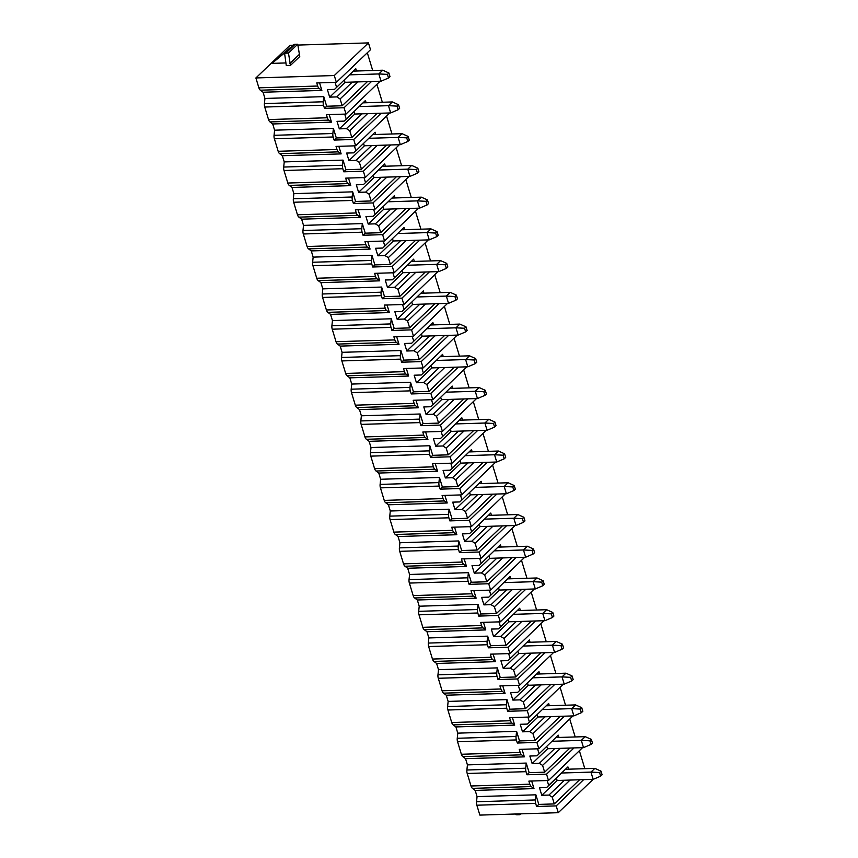 <?xml version="1.0" encoding="UTF-8"?>
<svg xmlns="http://www.w3.org/2000/svg" width="858" height="858" viewBox="0 0 858 858"><rect width="100%" height="100%" fill="white"/><g stroke="black" fill="none" stroke-linecap="round" stroke-linejoin="round"><path stroke-width="1.29" d="M293.189 45.206L290.036 45.302L255.888 77.949L334.298 75.536L368.447 42.9L297.855 45.066M290.487 65.38L299.753 56.521L297.747 44.219L295.088 44.305A5.094 3.829 46.3 0 0 293.876 44.552L291.098 47.211A5.094 3.829 46.3 0 0 290.315 47.673L271.986 63.374L286.604 51.223A5.094 3.829 46.3 0 1 287.387 50.751L284.609 53.41A5.094 3.829 46.3 0 1 285.821 53.164L288.47 53.078L290.487 65.38L286.272 65.508L284.609 53.41M285.918 62.945L271.986 63.374M583.655 779.654L556.199 805.898L558.258 812.698L592.406 780.051L592.213 779.386M574.013 747.919L546.557 774.163L548.476 780.501L582.571 747.65M564.371 716.183L536.915 742.427L538.835 748.766L572.93 715.915M554.729 684.448L527.273 710.692L529.193 717.041L563.288 684.191M545.087 652.713L517.631 678.957L519.551 685.306L553.646 652.455M535.446 620.977L507.99 647.222L509.909 653.571L544.004 620.72M525.804 589.242L498.348 615.486L500.268 621.835L534.362 588.985M516.162 557.507L488.706 583.751L490.626 590.1L524.721 557.25M506.52 525.772L479.064 552.016L480.984 558.365L515.079 525.514M496.879 494.036L469.423 520.28L471.342 526.63L505.437 493.779M487.237 462.301L459.781 488.545L461.701 494.894L495.795 462.044M477.595 430.566L450.139 456.81L452.059 463.159L486.154 430.308M467.953 398.831L440.497 425.075L442.417 431.424L476.512 398.573M458.311 367.095L430.855 393.339L432.775 399.689L466.87 366.838M448.67 335.36L421.214 361.604L423.133 367.953L457.228 335.103M439.028 303.635L411.572 329.869L413.492 336.218L447.586 303.367M429.386 271.9L401.93 298.134L403.85 304.483L437.945 271.632M419.744 240.165L392.288 266.398L394.208 272.747L428.303 239.897M410.103 208.43L382.647 234.663L384.566 241.012L418.661 208.162M400.461 176.694L373.005 202.928L374.925 209.277L409.019 176.426M390.819 144.959L363.363 171.192L365.283 177.542L399.378 144.691M381.177 113.224L353.721 139.468L355.641 145.806L389.736 112.956M334.298 75.536L336.357 82.336L370.517 49.7L368.447 42.9M371.535 81.489L344.079 107.733L345.999 114.071L380.094 81.22M556.199 805.898L536.593 806.499L538.792 804.396L554.3 803.925L579.558 779.783M547.2 780.544L548.648 785.338L546.632 787.547L539.5 787.762L541.784 795.291L548.916 795.076L552.23 797.125L554.3 803.925M546.557 774.163L526.951 774.763L526.018 771.674L467.213 773.487L471.01 785.992A5.094 2.799 -91.8 0 0 472.468 788.363L475.182 790.4L477.069 796.621L535.875 794.808L538.792 804.396M475.182 790.4L533.987 788.599L531.681 781.016M565.754 769.272L568.607 769.186L567.921 766.913L548.648 785.338M579.429 750.922L584.824 768.682M570.077 780.072L552.23 797.125M567.921 766.913L546.632 787.547M593.157 779.364L590.958 772.103L599.549 772.543L601.008 771.149L602.112 774.774L600.643 776.168L593.157 779.364L557.11 780.469L556.424 778.185M600.643 776.168L599.549 772.543M561.851 773.004L590.958 772.103L594.862 768.382L601.008 771.149M568.607 769.186L594.862 768.382M541.784 795.291L557.303 780.458M548.916 795.076L564.435 780.244M548.476 780.501L528.882 781.112L529.815 784.191L471.01 785.992M569.787 719.186L575.182 736.947M560.145 687.451L565.54 705.212M550.504 655.716L555.898 673.476M540.862 623.981L546.256 641.741M531.22 592.245L536.615 610.006M521.578 560.521L526.973 578.271M511.936 528.785L517.331 546.546M502.295 497.05L507.689 514.811M492.653 465.315L498.048 483.075M483.011 433.58L488.406 451.34M473.369 401.844L478.764 419.605M463.728 370.109L469.122 387.87M454.086 338.374L459.48 356.134M444.444 306.638L449.839 324.399M434.802 274.903L440.197 292.664M425.16 243.168L430.555 260.929M415.519 211.433L420.913 229.193M405.877 179.697L411.272 197.458M396.235 147.962L401.63 165.723M386.593 116.227L391.988 133.987M376.952 84.492L382.346 102.252M367.31 52.756L372.704 70.517M336.357 82.336L316.763 82.936L317.696 86.025L258.891 87.827L255.888 77.949M388.889 72.984L389.993 76.609L388.524 78.003L381.038 81.199L378.839 73.938L387.43 74.378L388.889 72.984L382.743 70.206L356.488 71.021L355.802 68.747L334.513 89.382L327.381 89.597L329.665 97.126L336.797 96.911L340.111 98.96L342.181 105.759L367.439 81.617M335.081 82.379L336.529 87.173M357.958 81.907L340.111 98.96M388.524 78.003L387.43 74.378M349.732 74.839L378.839 73.938L382.743 70.206M356.488 71.021L353.635 71.107M381.038 81.199L344.991 82.304L344.305 80.019M355.802 68.747L334.513 89.382M336.797 96.911L352.316 82.078M258.891 87.827A5.094 2.799 -91.8 0 0 260.349 90.197L263.063 92.235L264.95 98.456L323.756 96.643L326.673 106.231L342.181 105.759M263.063 92.235L321.868 90.422L319.562 82.851M329.665 97.126L345.184 82.293M344.079 107.733L324.474 108.333L326.673 106.231M477.069 796.621L476.533 801.747L535.338 799.946A5.094 2.799 -91.8 0 0 535.66 803.41L536.593 806.499M535.66 803.41L476.855 805.212L479.858 815.1L558.258 812.698M527.273 710.692L507.668 711.293L506.735 708.204L447.93 710.016L451.726 722.522A5.094 2.799 -91.8 0 0 453.185 724.892L455.898 726.93L457.786 733.15L457.25 738.277L516.055 736.475A5.094 2.799 -91.8 0 0 516.377 739.939L517.31 743.028L519.508 740.926L535.017 740.454L560.274 716.312M536.915 742.427L517.31 743.028M538.835 748.766L519.24 749.377L520.173 752.455L461.368 754.257L457.571 741.752A5.094 2.799 -91.8 0 1 457.25 738.277M529.193 717.041L509.598 717.642L510.531 720.72L451.726 722.522M507.99 647.222L488.384 647.822L487.451 644.733L428.646 646.546L432.443 659.051A5.094 2.799 -91.8 0 0 433.901 661.432L436.615 663.459L438.502 669.68L437.966 674.806L496.771 673.004A5.094 2.799 -91.8 0 0 497.093 676.469L498.026 679.557L500.225 677.455L515.733 676.983L540.99 652.841M517.631 678.957L498.026 679.557M519.551 685.306L499.957 685.907L500.89 688.985L442.084 690.787L438.288 678.281A5.094 2.799 -91.8 0 1 437.966 674.806M509.909 653.571L490.315 654.171L491.248 657.249L432.443 659.051M488.706 583.751L469.101 584.352L468.168 581.274L409.363 583.075L413.159 595.581A5.094 2.799 -91.8 0 0 414.618 597.962L417.331 599.989L419.219 606.209L418.683 611.336L477.488 609.534A5.094 2.799 -91.8 0 0 477.809 612.998L478.743 616.087L480.941 613.985L496.45 613.513L521.707 589.371M498.348 615.486L478.743 616.087M500.268 621.835L480.673 622.436L481.606 625.514L422.801 627.316L419.004 614.811A5.094 2.799 -91.8 0 1 418.683 611.336M490.626 590.1L471.031 590.701L471.964 593.779L413.159 595.581M469.423 520.28L449.817 520.881L448.884 517.803L390.079 519.605L393.876 532.121A5.094 2.799 -91.8 0 0 395.334 534.491L398.048 536.518L399.935 542.739L399.399 547.876L458.204 546.063A5.094 2.799 -91.8 0 0 458.526 549.538L459.459 552.616L461.658 550.514L477.166 550.042L502.423 525.9M479.064 552.016L459.459 552.616M480.984 558.365L461.389 558.966L462.323 562.044L403.517 563.856L399.721 551.34A5.094 2.799 -91.8 0 1 399.399 547.876M471.342 526.63L451.748 527.23L452.681 530.308L393.876 532.121M450.139 456.81L430.534 457.411L429.601 454.332L370.795 456.134L374.592 468.65A5.094 2.799 -91.8 0 0 376.051 471.021L378.764 473.048L380.652 479.268L380.115 484.405L438.921 482.593A5.094 2.799 -91.8 0 0 439.242 486.068L440.175 489.146L442.374 487.044L457.882 486.572L483.14 462.43M459.781 488.545L440.175 489.146M461.701 494.894L442.106 495.495L443.039 498.573L384.234 500.386L380.437 487.87A5.094 2.799 -91.8 0 1 380.115 484.405M452.059 463.159L432.464 463.76L433.397 466.838L374.592 468.65M430.855 393.339L411.25 393.94L410.317 390.862L351.512 392.664L355.309 405.18A5.094 2.799 -91.8 0 0 356.767 407.55L359.481 409.577L361.368 415.798L360.832 420.935L419.637 419.122A5.094 2.799 -91.8 0 0 419.959 422.597L420.892 425.675L423.091 423.584L438.599 423.101L463.856 398.959M440.497 425.075L420.892 425.675M442.417 431.424L422.822 432.024L423.755 435.103L364.95 436.915L361.154 424.399A5.094 2.799 -91.8 0 1 360.832 420.935M432.775 399.689L413.181 400.289L414.114 403.367L355.309 405.18M411.572 329.869L391.967 330.469L391.034 327.391L332.228 329.193L336.025 341.709A5.094 2.799 -91.8 0 0 337.484 344.079L340.197 346.106L342.085 352.327L341.548 357.464L400.354 355.662A5.094 2.799 -91.8 0 0 400.675 359.127L401.608 362.205L403.807 360.113L419.315 359.631L444.573 335.489M421.214 361.604L401.608 362.205M423.133 367.953L403.539 368.554L404.472 371.643L345.667 373.445L341.87 360.928A5.094 2.799 -91.8 0 1 341.548 357.464M413.492 336.218L393.897 336.819L394.83 339.907L336.025 341.709M392.288 266.398L372.683 266.999L371.75 263.921L312.945 265.723L316.741 278.239A5.094 2.799 -91.8 0 0 318.2 280.609L320.913 282.636L322.801 288.856L322.265 293.994L381.07 292.192A5.094 2.799 -91.8 0 0 381.392 295.656L382.325 298.734L384.523 296.643L400.032 296.16L425.289 272.018M401.93 298.134L382.325 298.734M403.85 304.483L384.255 305.083L385.188 308.172L326.383 309.974L322.587 297.458A5.094 2.799 -91.8 0 1 322.265 293.994M394.208 272.747L374.614 273.348L375.547 276.437L316.741 278.239M373.005 202.928L353.399 203.528L352.466 200.45L293.661 202.252L297.458 214.768A5.094 2.799 -91.8 0 0 298.916 217.138L301.63 219.176L303.517 225.386L302.981 230.523L361.786 228.721A5.094 2.799 -91.8 0 0 362.108 232.186L363.041 235.264L365.24 233.172L380.748 232.69L406.006 208.548M382.647 234.663L363.041 235.264M384.566 241.012L364.972 241.613L365.905 244.702L307.1 246.503L303.303 233.987A5.094 2.799 -91.8 0 1 302.981 230.523M374.925 209.277L355.33 209.878L356.263 212.966L297.458 214.768M353.721 139.468L334.116 140.069L333.183 136.98L274.378 138.781L278.174 151.298A5.094 2.799 -91.8 0 0 279.633 153.668L282.346 155.706L284.234 161.915L283.698 167.053L342.503 165.251A5.094 2.799 -91.8 0 0 342.825 168.715L343.758 171.804L345.956 169.702L361.465 169.23L386.722 145.077M363.363 171.192L343.758 171.804M365.283 177.542L345.688 178.142L346.621 181.231L287.816 183.033L284.019 170.517A5.094 2.799 -91.8 0 1 283.698 167.053M355.641 145.806L336.046 146.407L336.979 149.496L278.174 151.298M264.95 98.456L264.414 103.582L323.219 101.78A5.094 2.799 -91.8 0 0 323.541 105.244L324.474 108.333M345.999 114.071L326.405 114.672L327.338 117.76L268.533 119.562L264.736 107.046A5.094 2.799 -91.8 0 1 264.414 103.582M472.468 788.363L531.274 786.561L533.987 788.599M531.274 786.561A5.094 2.799 -91.8 0 1 529.815 784.191M535.338 799.946L535.875 794.808M274.378 138.781A5.094 2.799 -91.8 0 1 274.056 135.317L274.592 130.191L272.705 123.97L269.991 121.933A5.094 2.799 -91.8 0 1 268.533 119.562M293.661 202.252A5.094 2.799 -91.8 0 1 293.339 198.788L293.876 193.651L291.988 187.441L289.275 185.403A5.094 2.799 -91.8 0 1 287.816 183.033M312.945 265.723A5.094 2.799 -91.8 0 1 312.623 262.258L313.159 257.121L311.272 250.911L308.558 248.874A5.094 2.799 -91.8 0 1 307.1 246.503M332.228 329.193A5.094 2.799 -91.8 0 1 331.907 325.729L332.443 320.592L330.555 314.371L327.842 312.344A5.094 2.799 -91.8 0 1 326.383 309.974M351.512 392.664A5.094 2.799 -91.8 0 1 351.19 389.2L351.726 384.062L349.839 377.842L347.125 375.815A5.094 2.799 -91.8 0 1 345.667 373.445M370.795 456.134A5.094 2.799 -91.8 0 1 370.474 452.67L371.01 447.533L369.122 441.312L366.409 439.285A5.094 2.799 -91.8 0 1 364.95 436.915M390.079 519.605A5.094 2.799 -91.8 0 1 389.757 516.141L390.293 511.003L388.406 504.783L385.692 502.756A5.094 2.799 -91.8 0 1 384.234 500.386M409.363 583.075A5.094 2.799 -91.8 0 1 409.041 579.6L409.577 574.474L407.689 568.253L404.976 566.226A5.094 2.799 -91.8 0 1 403.517 563.856M428.646 646.546A5.094 2.799 -91.8 0 1 428.324 643.071L428.861 637.944L426.973 631.724L424.26 629.697A5.094 2.799 -91.8 0 1 422.801 627.316M447.93 710.016A5.094 2.799 -91.8 0 1 447.608 706.542L448.144 701.415L446.257 695.195L443.543 693.157A5.094 2.799 -91.8 0 1 442.084 690.787M467.213 773.487A5.094 2.799 -91.8 0 1 466.891 770.012L467.428 764.886L465.54 758.665L462.827 756.627A5.094 2.799 -91.8 0 1 461.368 754.257M476.855 805.212A5.094 2.799 -91.8 0 1 476.533 801.747M260.349 90.197L319.155 88.395A5.094 2.799 -91.8 0 1 317.696 86.025M319.155 88.395L321.868 90.422M323.219 101.78L323.756 96.643M269.991 121.933L328.796 120.131A5.094 2.799 -91.8 0 1 327.338 117.76M329.204 114.586L331.51 122.158L328.796 120.131M333.183 136.98A5.094 2.799 -91.8 0 1 332.861 133.516L333.397 128.378L336.315 137.966L351.823 137.494L377.08 113.342M334.116 140.069L336.315 137.966M398.53 104.719L399.635 108.344L398.166 109.738L390.68 112.934L388.481 105.673L397.072 106.113L398.53 104.719L392.385 101.941L366.13 102.756L365.444 100.483L344.155 121.117L337.022 121.332L339.307 128.861L346.439 128.636L349.753 130.695L351.823 137.494M344.723 114.114L346.171 118.897M367.599 113.642L349.753 130.695M398.166 109.738L397.072 106.113M359.373 106.574L388.481 105.673L392.385 101.941M366.13 102.756L363.277 102.842M390.68 112.934L354.633 114.039L353.946 111.755M365.444 100.483L344.155 121.117M346.439 128.636L361.958 113.814M274.592 130.191L333.397 128.378M272.705 123.97L331.51 122.158M339.307 128.861L354.826 114.028M279.633 153.668L338.438 151.866A5.094 2.799 -91.8 0 1 336.979 149.496M338.846 146.321L341.152 153.893L338.438 151.866M342.503 165.251L343.039 160.114L345.956 169.702M408.172 136.454L409.277 140.079L407.807 141.473L400.321 144.67L398.123 137.409L406.713 137.848L408.172 136.454L402.027 133.676L375.772 134.481L375.085 132.218L353.796 152.853L346.664 153.067L348.949 160.596L356.081 160.371L359.395 162.419L361.465 169.23M354.365 145.849L355.813 150.633M377.241 145.377L359.395 162.419M407.807 141.473L406.713 137.848M369.015 138.299L398.123 137.409L402.027 133.676M375.772 134.481L372.919 134.577M400.321 144.67L364.275 145.774L363.588 143.49M375.085 132.218L353.796 152.853M356.081 160.371L371.6 145.549M284.234 161.915L343.039 160.114M282.346 155.706L341.152 153.893M348.949 160.596L364.468 145.763M289.275 185.403L348.08 183.601A5.094 2.799 -91.8 0 1 346.621 181.231M348.487 178.056L350.793 185.628L348.08 183.601M352.466 200.45A5.094 2.799 -91.8 0 1 352.145 196.986L352.681 191.849L355.598 201.437L371.106 200.954L396.364 176.812M353.399 203.528L355.598 201.437M417.814 168.189L418.919 171.814L417.449 173.209L409.963 176.394L407.764 169.144L416.355 169.584L417.814 168.189L411.668 165.412L385.414 166.216L384.727 163.953L363.438 184.588L356.306 184.802L358.59 192.331L365.723 192.106L369.037 194.155L371.106 200.954M364.006 177.585L365.454 182.368M386.883 177.113L369.037 194.155M417.449 173.209L416.355 169.584M378.657 170.034L407.764 169.144L411.668 165.412M385.414 166.216L382.561 166.313M409.963 176.394L373.916 177.509L373.23 175.225M384.727 163.953L363.438 184.588M365.723 192.106L381.242 177.284M293.876 193.651L352.681 191.849M291.988 187.441L350.793 185.628M358.59 192.331L374.109 177.499M298.916 217.138L357.722 215.337A5.094 2.799 -91.8 0 1 356.263 212.966M358.129 209.792L360.435 217.364L357.722 215.337M361.786 228.721L362.323 223.584L365.24 233.172M427.456 199.925L428.56 203.55L427.091 204.944L419.605 208.129L417.406 200.879L425.997 201.319L427.456 199.925L421.31 197.147L395.055 197.951L394.369 195.688L373.08 216.323L365.948 216.538L368.232 224.067L375.364 223.841L378.678 225.89L380.748 232.69M373.648 209.32L375.096 214.103M396.525 208.837L378.678 225.89M427.091 204.944L425.997 201.319M388.299 201.769L417.406 200.879L421.31 197.147M395.055 197.951L392.203 198.048M419.605 208.129L383.558 209.245L382.872 206.96M394.369 195.688L373.08 216.323M375.364 223.841L390.883 209.02M303.517 225.386L362.323 223.584M301.63 219.176L360.435 217.364M368.232 224.067L383.751 209.234M308.558 248.874L367.363 247.072A5.094 2.799 -91.8 0 1 365.905 244.702M367.771 241.527L370.077 249.099L367.363 247.072M371.75 263.921A5.094 2.799 -91.8 0 1 371.428 260.457L371.964 255.319L374.882 264.908L390.39 264.425L415.647 240.283M372.683 266.999L374.882 264.908M437.097 231.66L438.202 235.285L436.733 236.679L429.247 239.865L427.048 232.615L435.639 233.054L437.097 231.66L430.952 228.882L404.697 229.687L404.011 227.424L382.722 248.059L375.589 248.273L377.874 255.802L385.006 255.577L388.32 257.625L390.39 264.425M383.29 241.055L384.738 245.838M406.166 240.572L388.32 257.625M436.733 236.679L435.639 233.054M397.94 233.505L427.048 232.615L430.952 228.882M404.697 229.687L401.844 229.783M429.247 239.865L393.2 240.98L392.514 238.696M404.011 227.424L382.722 248.059M385.006 255.577L400.525 240.755M313.159 257.121L371.964 255.319M311.272 250.911L370.077 249.099M377.874 255.802L393.393 240.969M318.2 280.609L377.005 278.807A5.094 2.799 -91.8 0 1 375.547 276.437M377.413 273.262L379.719 280.834L377.005 278.807M381.07 292.192L381.606 287.055L384.523 296.643M446.739 263.385L447.844 267.02L446.375 268.415L438.888 271.6L436.69 264.35L445.281 264.79L446.739 263.385L440.594 260.618L414.339 261.422L413.653 259.159L392.363 279.794L385.231 280.008L387.516 287.537L394.648 287.312L397.962 289.361L400.032 296.16M392.932 272.79L394.38 277.574M415.808 272.308L397.962 289.361M446.375 268.415L445.281 264.79M407.582 265.24L436.69 264.35L440.594 260.618M414.339 261.422L411.486 261.508M438.888 271.6L402.842 272.705L402.155 270.431M413.653 259.159L392.363 279.794M394.648 287.312L410.167 272.49M322.801 288.856L381.606 287.055M320.913 282.636L379.719 280.834M387.516 287.537L403.035 272.705M327.842 312.344L386.647 310.542A5.094 2.799 -91.8 0 1 385.188 308.172M387.055 304.998L389.36 312.569L386.647 310.542M391.034 327.391A5.094 2.799 -91.8 0 1 390.712 323.927L391.248 318.79L394.165 328.378L409.674 327.895L434.931 303.753M391.967 330.469L394.165 328.378M456.381 295.12L457.486 298.756L456.016 300.15L448.53 303.335L446.332 296.085L454.922 296.525L456.381 295.12L450.236 292.353L423.981 293.157L423.294 290.894L402.005 311.529L394.873 311.744L397.157 319.273L404.29 319.047L407.604 321.096L409.674 327.895M402.574 304.526L404.021 309.309M425.45 304.043L407.604 321.096M456.016 300.15L454.922 296.525M417.224 296.975L446.332 296.085L450.236 292.353M423.981 293.157L421.128 293.243M448.53 303.335L412.484 304.44L411.797 302.166M423.294 290.894L402.005 311.529M404.29 319.047L419.809 304.215M332.443 320.592L391.248 318.79M330.555 314.371L389.36 312.569M397.157 319.273L412.677 304.44M337.484 344.079L396.289 342.278A5.094 2.799 -91.8 0 1 394.83 339.907M396.696 336.733L399.002 344.305L396.289 342.278M400.354 355.662L400.89 350.525L403.807 360.113M466.023 326.855L467.127 330.491L465.658 331.885L458.172 335.07L455.973 327.82L464.564 328.26L466.023 326.855L459.877 324.088L433.622 324.892L432.936 322.629L411.647 343.254L404.515 343.479L406.799 351.008L413.931 350.783L417.245 352.831L419.315 359.631M412.215 336.261L413.663 341.044M435.092 335.778L417.245 352.831M465.658 331.885L464.564 328.26M426.866 328.711L455.973 327.82L459.877 324.088M433.622 324.892L430.77 324.978M458.172 335.07L422.125 336.175L421.439 333.901M432.936 322.629L411.647 343.254M413.931 350.783L429.45 335.95M342.085 352.327L400.89 350.525M340.197 346.106L399.002 344.305M406.799 351.008L422.318 336.175M347.125 375.815L405.931 374.013A5.094 2.799 -91.8 0 1 404.472 371.643M406.338 368.468L408.644 376.04L405.931 374.013M410.317 390.862A5.094 2.799 -91.8 0 1 409.995 387.387L410.532 382.26L413.449 391.849L428.957 391.366L454.214 367.224M411.25 393.94L413.449 391.849M475.664 358.59L476.769 362.226L475.3 363.62L467.814 366.806L465.615 359.556L474.206 359.995L475.664 358.59L469.519 355.823L443.264 356.628L442.578 354.365L421.289 374.989L414.157 375.214L416.441 382.743L423.573 382.518L426.887 384.566L428.957 391.366M421.857 367.996L423.305 372.78M444.734 367.514L426.887 384.566M475.3 363.62L474.206 359.995M436.507 360.446L465.615 359.556L469.519 355.823M443.264 356.628L440.411 356.714M467.814 366.806L431.767 367.91L431.081 365.637M442.578 354.365L421.289 374.989M423.573 382.518L439.092 367.685M351.726 384.062L410.532 382.26M349.839 377.842L408.644 376.04M416.441 382.743L431.96 367.91M356.767 407.55L415.572 405.748A5.094 2.799 -91.8 0 1 414.114 403.367M415.98 400.203L418.286 407.775L415.572 405.748M419.637 419.122L420.173 413.996L423.091 423.584M485.306 390.326L486.411 393.951L484.942 395.356L477.456 398.541L475.257 391.291L483.848 391.731L485.306 390.326L479.161 387.559L452.906 388.363L452.22 386.1L430.93 406.724L423.798 406.949L426.083 414.468L433.215 414.253L436.529 416.302L438.599 423.101M431.499 399.731L432.947 404.515M454.375 399.249L436.529 416.302M484.942 395.356L483.848 391.731M446.149 392.181L475.257 391.291L479.161 387.559M452.906 388.363L450.053 388.449M477.456 398.541L441.409 399.646L440.722 397.372M452.22 386.1L430.93 406.724M433.215 414.253L448.734 399.42M361.368 415.798L420.173 413.996M359.481 409.577L418.286 407.775M426.083 414.468L441.602 399.646M366.409 439.285L425.214 437.483A5.094 2.799 -91.8 0 1 423.755 435.103M425.622 431.939L427.928 439.511L425.214 437.483M429.601 454.332A5.094 2.799 -91.8 0 1 429.279 450.858L429.815 445.731L432.732 455.319L448.241 454.837L473.498 430.695M430.534 457.411L432.732 455.319M494.948 422.061L496.053 425.686L494.583 427.091L487.097 430.276L484.899 423.026L493.489 423.466L494.948 422.061L488.803 419.294L462.548 420.098L461.861 417.835L440.572 438.459L433.44 438.685L435.725 446.203L442.857 445.988L446.171 448.037L448.241 454.837M441.141 431.467L442.589 436.25M464.017 430.984L446.171 448.037M494.583 427.091L493.489 423.466M455.791 423.916L484.899 423.026L488.803 419.294M462.548 420.098L459.695 420.184M487.097 430.276L451.051 431.381L450.364 429.107M461.861 417.835L440.572 438.459M442.857 445.988L458.376 431.156M371.01 447.533L429.815 445.731M369.122 441.312L427.928 439.511M435.725 446.203L451.244 431.381M376.051 471.021L434.856 469.219A5.094 2.799 -91.8 0 1 433.397 466.838M435.263 463.674L437.569 471.246L434.856 469.219M438.921 482.593L439.457 477.466L442.374 487.044M504.59 453.796L505.694 457.421L504.225 458.826L496.739 462.012L494.54 454.761L503.131 455.201L504.59 453.796L498.444 451.029L472.19 451.834L471.503 449.571L450.214 470.195L443.082 470.42L445.366 477.938L452.498 477.724L455.812 479.772L457.882 486.572M450.782 463.202L452.23 467.985M473.659 462.719L455.812 479.772M504.225 458.826L503.131 455.201M465.433 455.652L494.54 454.761L498.444 451.029M472.19 451.834L469.337 451.919M496.739 462.012L460.692 463.116L460.006 460.843M471.503 449.571L450.214 470.195M452.498 477.724L468.018 462.891M380.652 479.268L439.457 477.466M378.764 473.048L437.569 471.246M445.366 477.938L460.885 463.116M385.692 502.756L444.498 500.943A5.094 2.799 -91.8 0 1 443.039 498.573M444.905 495.409L447.211 502.981L444.498 500.943M448.884 517.803A5.094 2.799 -91.8 0 1 448.562 514.328L449.099 509.202L452.016 518.779L467.524 518.307L492.782 494.165M449.817 520.881L452.016 518.779M514.232 485.531L515.336 489.157L513.867 490.561L506.381 493.747L504.182 486.497L512.773 486.936L514.232 485.531L508.086 482.764L481.831 483.569L481.145 481.306L459.856 501.93L452.724 502.155L455.008 509.673L462.14 509.459L465.454 511.507L467.524 518.307M460.424 494.927L461.872 499.721M483.301 494.455L465.454 511.507M513.867 490.561L512.773 486.936M475.075 487.387L504.182 486.497L508.086 482.764M481.831 483.569L478.979 483.655M506.381 493.747L470.334 494.851L469.648 492.578M481.145 481.306L459.856 501.93M462.14 509.459L477.659 494.626M390.293 511.003L449.099 509.202M388.406 504.783L447.211 502.981M455.008 509.673L470.527 494.851M395.334 534.491L454.139 532.679A5.094 2.799 -91.8 0 1 452.681 530.308M454.547 527.144L456.853 534.716L454.139 532.679M458.204 546.063L458.74 540.937L461.658 550.514M523.873 517.267L524.978 520.892L523.509 522.297L516.023 525.482L513.824 518.232L522.415 518.672L523.873 517.267L517.728 514.5L491.473 515.304L490.787 513.041L469.498 533.665L462.365 533.89L464.65 541.409L471.782 541.194L475.096 543.243L477.166 550.042M470.066 526.662L471.514 531.456M492.942 526.19L475.096 543.243M523.509 522.297L522.415 518.672M484.716 519.122L513.824 518.232L517.728 514.5M491.473 515.304L488.62 515.39M516.023 525.482L479.976 526.587L479.29 524.313M490.787 513.041L469.498 533.665M471.782 541.194L487.301 526.362M399.935 542.739L458.74 540.937M398.048 536.518L456.853 534.716M464.65 541.409L480.169 526.587M404.976 566.226L463.781 564.414A5.094 2.799 -91.8 0 1 462.323 562.044M464.189 558.88L466.495 566.452L463.781 564.414M468.168 581.274A5.094 2.799 -91.8 0 1 467.846 577.799L468.382 572.672L471.299 582.25L486.808 581.778L512.065 557.636M469.101 584.352L471.299 582.25M533.515 549.002L534.62 552.627L533.15 554.032L525.664 557.217L523.466 549.967L532.057 550.407L533.515 549.002L527.37 546.235L501.115 547.039L500.429 544.776L479.139 565.401L472.007 565.626L474.292 573.144L481.424 572.93L484.738 574.978L486.808 581.778M479.708 558.397L481.156 563.191M502.584 557.925L484.738 574.978M533.15 554.032L532.057 550.407M494.358 550.857L523.466 549.967L527.37 546.235M501.115 547.039L498.262 547.125M525.664 557.217L489.618 558.322L488.931 556.048M500.429 544.776L479.139 565.401M481.424 572.93L496.943 558.097M409.577 574.474L468.382 572.672M407.689 568.253L466.495 566.452M474.292 573.144L489.811 558.322M414.618 597.962L473.423 596.149A5.094 2.799 -91.8 0 1 471.964 593.779M473.831 590.615L476.136 598.187L473.423 596.149M477.488 609.534L478.024 604.407L480.941 613.985M543.157 580.737L544.262 584.362L542.792 585.767L535.306 588.953L533.108 581.703L541.698 582.132L543.157 580.737L537.011 577.97L510.757 578.775L510.07 576.512L488.781 597.136L481.649 597.361L483.933 604.879L491.066 604.665L494.38 606.713L496.45 613.513M489.35 590.132L490.797 594.926M512.226 589.66L494.38 606.713M542.792 585.767L541.698 582.132M504 582.593L533.108 581.703L537.011 577.97M510.757 578.775L507.904 578.86M535.306 588.953L499.259 590.057L498.573 587.784M510.07 576.512L488.781 597.136M491.066 604.665L506.585 589.832M419.219 606.209L478.024 604.407M417.331 599.989L476.136 598.187M483.933 604.879L499.453 590.057M424.26 629.697L483.065 627.884A5.094 2.799 -91.8 0 1 481.606 625.514M483.472 622.35L485.778 629.922L483.065 627.884M487.451 644.733A5.094 2.799 -91.8 0 1 487.13 641.269L487.666 636.143L490.583 645.72L506.091 645.248L531.349 621.106M488.384 647.822L490.583 645.72M552.799 612.473L553.903 616.098L552.434 617.503L544.948 620.688L542.749 613.438L551.34 613.867L552.799 612.473L546.653 609.706L520.398 610.51L519.712 608.236L498.423 628.871L491.291 629.086L493.575 636.615L500.707 636.4L504.021 638.449L506.091 645.248M498.991 621.868L500.439 626.662M521.868 621.396L504.021 638.449M552.434 617.503L551.34 613.867M513.642 614.328L542.749 613.438L546.653 609.706M520.398 610.51L517.546 610.596M544.948 620.688L508.901 621.793L508.215 619.519M519.712 608.236L498.423 628.871M500.707 636.4L516.226 621.567M428.861 637.944L487.666 636.143M426.973 631.724L485.778 629.922M493.575 636.615L509.094 621.782M433.901 661.432L492.707 659.62A5.094 2.799 -91.8 0 1 491.248 657.249M493.114 654.086L495.42 661.657L492.707 659.62M496.771 673.004L497.308 667.878L500.225 677.455M562.44 644.208L563.545 647.833L562.076 649.238L554.59 652.423L552.391 645.162L560.982 645.602L562.44 644.208L556.295 641.441L530.04 642.245L529.354 639.971L508.065 660.606L500.933 660.821L503.217 668.35L510.349 668.135L513.663 670.184L515.733 676.983M508.633 653.603L510.081 658.397M531.51 653.131L513.663 670.184M562.076 649.238L560.982 645.602M523.283 646.063L552.391 645.162L556.295 641.441M530.04 642.245L527.187 642.331M554.59 652.423L518.543 653.528L517.857 651.254M529.354 639.971L508.065 660.606M510.349 668.135L525.868 653.303M438.502 669.68L497.308 667.878M436.615 663.459L495.42 661.657M503.217 668.35L518.736 653.517M443.543 693.157L502.348 691.355A5.094 2.799 -91.8 0 1 500.89 688.985M502.756 685.821L505.062 693.393L502.348 691.355M506.735 708.204A5.094 2.799 -91.8 0 1 506.413 704.74L506.949 699.602L509.866 709.191L525.375 708.719L550.632 684.577M507.668 711.293L509.866 709.191M572.082 675.943L573.187 679.568L571.718 680.973L564.232 684.158L562.033 676.898L570.624 677.337L572.082 675.943L565.937 673.176L539.682 673.98L538.996 671.707L517.706 692.342L510.574 692.556L512.859 700.085L519.991 699.871L523.305 701.919L525.375 708.719M518.275 685.338L519.723 690.132M541.151 684.866L523.305 701.919M571.718 680.973L570.624 677.337M532.925 677.799L562.033 676.898L565.937 673.176M539.682 673.98L536.829 674.066M564.232 684.158L528.185 685.263L527.498 682.989M538.996 671.707L517.706 692.342M519.991 699.871L535.51 685.038M448.144 701.415L506.949 699.602M446.257 695.195L505.062 693.393M512.859 700.085L528.378 685.252M453.185 724.892L511.99 723.09A5.094 2.799 -91.8 0 1 510.531 720.72M512.398 717.556L514.703 725.128L511.99 723.09M516.055 736.475L516.591 731.338L519.508 740.926M581.724 707.678L582.829 711.303L581.359 712.698L573.873 715.894L571.675 708.633L580.265 709.073L581.724 707.678L575.579 704.911L549.324 705.716L548.637 703.442L527.348 724.077L520.216 724.291L522.501 731.82L529.633 731.606L532.947 733.654L535.017 740.454M527.917 717.074L529.365 721.868M550.793 716.602L532.947 733.654M581.359 712.698L580.265 709.073M542.567 709.534L571.675 708.633L575.579 704.911M549.324 705.716L546.471 705.802M573.873 715.894L537.827 716.998L537.14 714.714M548.637 703.442L527.348 724.077M529.633 731.606L545.152 716.773M457.786 733.15L516.591 731.338M455.898 726.93L514.703 725.128M522.501 731.82L538.02 716.988M462.827 756.627L521.632 754.825A5.094 2.799 -91.8 0 1 520.173 752.455M522.039 749.291L524.345 756.863L521.632 754.825M526.018 771.674A5.094 2.799 -91.8 0 1 525.697 768.21L526.233 763.073L529.15 772.661L544.658 772.189L569.916 748.047M526.951 774.763L529.15 772.661M591.366 739.414L592.47 743.039L591.001 744.433L583.515 747.629L581.316 740.368L589.907 740.808L591.366 739.414L585.22 736.647L558.966 737.451L558.279 735.177L536.99 755.812L529.858 756.027L532.142 763.556L539.274 763.341L542.588 765.39L544.658 772.189M537.558 748.809L539.006 753.603M560.435 748.337L542.588 765.39M591.001 744.433L589.907 740.808M552.209 741.269L581.316 740.368L585.22 736.647M558.966 737.451L556.113 737.537M583.515 747.629L547.468 748.734L546.782 746.449M558.279 735.177L536.99 755.812M539.274 763.341L554.794 748.508M467.428 764.886L526.233 763.073M465.54 758.665L524.345 756.863M532.142 763.556L547.661 748.723M515.594 814.006L515.883 814.628A5.094 3.829 -133.7 0 0 517.224 814.8L519.873 814.714L519.487 813.888M520.795 813.845L519.873 814.714M297.747 44.219L288.47 53.078M299.163 54.558L289.897 63.417M516.377 739.939L457.571 741.752M497.093 676.469L438.288 678.281M477.809 612.998L419.004 614.811M458.526 549.538L399.721 551.34M439.242 486.068L380.437 487.87M419.959 422.597L361.154 424.399M400.675 359.127L341.87 360.928M381.392 295.656L322.587 297.458M362.108 232.186L303.303 233.987M342.825 168.715L284.019 170.517M323.541 105.244L264.736 107.046M274.056 135.317L332.861 133.516M293.339 198.788L352.145 196.986M312.623 262.258L371.428 260.457M331.907 325.729L390.712 323.927M351.19 389.2L409.995 387.387M370.474 452.67L429.279 450.858M389.757 516.141L448.562 514.328M409.041 579.6L467.846 577.799M428.324 643.071L487.13 641.269M447.608 706.542L506.413 704.74M466.891 770.012L525.697 768.21M290.315 47.673L286.604 51.223M295.088 44.305L285.821 53.164"/></g></svg>
